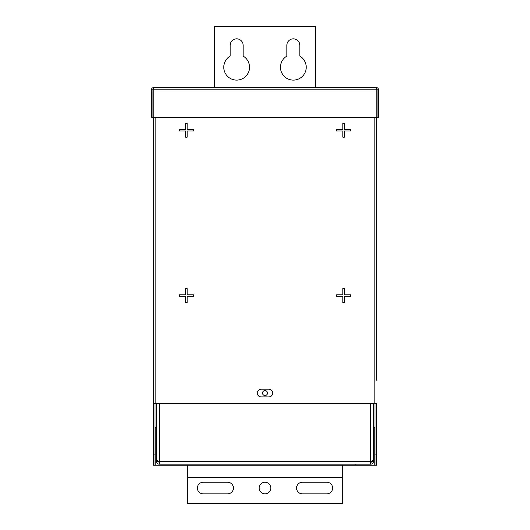<?xml version="1.0" encoding="UTF-8"?>
<svg xmlns="http://www.w3.org/2000/svg" width="530" height="530" viewBox="0 0 530 530"><rect width="100%" height="100%" fill="white"/><g stroke="black" fill="none" stroke-linecap="round" stroke-linejoin="round"><path stroke-width="0.79" d="M153.554 454.899L155.032 454.899L155.032 465.208L153.554 465.208L153.554 117.607L153.554 403.363L376.446 403.363L376.446 465.208L374.968 465.208L374.968 403.363M376.446 380.176L376.446 117.607L376.446 380.176M342.844 294.812L342.844 288.558L344.321 288.558L344.321 294.812L350.575 294.812L350.575 296.29L344.321 296.29L344.321 302.544L342.844 302.544L342.844 296.29L336.59 296.29L336.59 294.812L342.844 294.812M185.679 288.558L187.156 288.558L187.156 294.812L193.41 294.812L193.41 296.29L187.156 296.29L187.156 302.544L185.679 302.544L185.679 296.29L179.425 296.29L179.425 294.812L185.679 294.812L185.679 288.558M342.844 129.479L342.844 123.232L344.321 123.232L344.321 129.479L350.575 129.479L350.575 130.963L344.321 130.963L344.321 137.21L342.844 137.21L342.844 130.963L336.59 130.963L336.59 129.479L342.844 129.479M185.679 123.232L187.156 123.232L187.156 129.479L193.41 129.479L193.41 130.963L187.156 130.963L187.156 137.21L185.679 137.21L185.679 130.963L179.425 130.963L179.425 129.479L185.679 129.479L185.679 123.232M272.731 393.055A3.862 3.862 0 0 1 268.862 396.924L261.138 396.924A3.862 3.862 0 0 1 257.269 393.055A3.862 3.862 0 0 1 261.138 389.192L268.862 389.192A3.862 3.862 0 0 1 272.731 393.055M155.032 454.899L155.032 403.363M155.032 465.208L374.968 465.208M355.835 464.181L355.835 465.208M377.062 89.815L377.062 117.607L378.539 117.607L378.539 89.815L377.062 89.815L376.234 88.994M378.539 89.815C378.407 88.417 377.638 87.649 376.234 87.51L376.77 89.815L376.77 117.607L153.23 117.607L153.23 89.815L153.766 87.51L376.234 87.51M152.938 117.607L151.461 117.607L151.461 89.815L152.938 89.815L152.938 117.607M153.766 88.994L152.938 89.815M153.766 87.51C152.362 87.649 151.593 88.417 151.461 89.815M373.517 458.9A2.756 2.756 0 0 0 374.127 457.165L374.127 438.933L373.517 438.933M156.482 438.933L155.873 438.933L155.873 457.165A2.756 2.756 0 0 0 156.482 458.9M265 390.583A2.471 2.471 0 0 1 267.471 393.055A2.471 2.471 0 0 1 265 395.532A2.471 2.471 0 0 1 262.529 393.055A2.471 2.471 0 0 1 265 390.583M159.245 403.363L159.245 461.418L156.482 460.272L156.482 403.363M157.966 461.067L159.245 462.697M156.482 443.564L156.482 461.418L157.966 461.418M156.482 461.418C156.648 463.094 157.569 464.015 159.245 464.181L159.245 461.418L370.755 461.418L370.755 403.363M373.517 403.363L373.517 460.272L370.755 461.418L370.755 464.181C372.431 464.015 373.352 463.094 373.517 461.418L372.033 461.418L372.033 461.067M373.517 461.418L373.517 443.564M370.755 462.697L372.033 461.418M370.755 464.181L159.245 464.181M342.307 465.208L342.307 503.5L187.693 503.5L187.693 465.208M265 482.24A5.797 5.797 0 0 1 270.797 488.037A5.797 5.797 0 0 1 265 493.834A5.797 5.797 0 0 1 259.203 488.037A5.797 5.797 0 0 1 265 482.24M227.635 493.834L203.156 493.834A5.797 5.797 0 0 1 197.359 488.037A5.797 5.797 0 0 1 203.156 482.24L227.635 482.24A5.797 5.797 0 0 1 233.432 488.037A5.797 5.797 0 0 1 227.635 493.834M302.365 482.24L326.844 482.24A5.797 5.797 0 0 1 332.641 488.037A5.797 5.797 0 0 1 326.844 493.834L302.365 493.834A5.797 5.797 0 0 1 296.568 488.037A5.797 5.797 0 0 1 302.365 482.24M230.179 56.087L230.179 45.308A6.473 6.473 0 0 1 236.658 38.836A6.473 6.473 0 0 1 243.131 45.308L243.131 56.087A12.886 12.886 0 0 1 236.658 80.109A12.886 12.886 0 0 1 230.179 56.087M299.821 45.308L299.821 56.087A12.886 12.886 0 0 1 293.342 80.109A12.886 12.886 0 0 1 286.869 56.087L286.869 45.308A6.473 6.473 0 0 1 293.342 38.836A6.473 6.473 0 0 1 299.821 45.308M214.749 87.51L214.749 26.5L315.251 26.5L315.251 87.51M374.968 454.899L376.446 454.899M155.86 465.208L155.86 427.544M374.14 427.544L374.14 465.208M155.86 117.607L155.86 403.363M374.14 403.363L374.14 117.607M153.23 89.815L376.77 89.815M342.307 477.815L187.693 477.815M342.307 477.232L187.693 477.232M156.482 427.544L155.032 427.544M373.517 427.544L374.968 427.544"/></g></svg>
